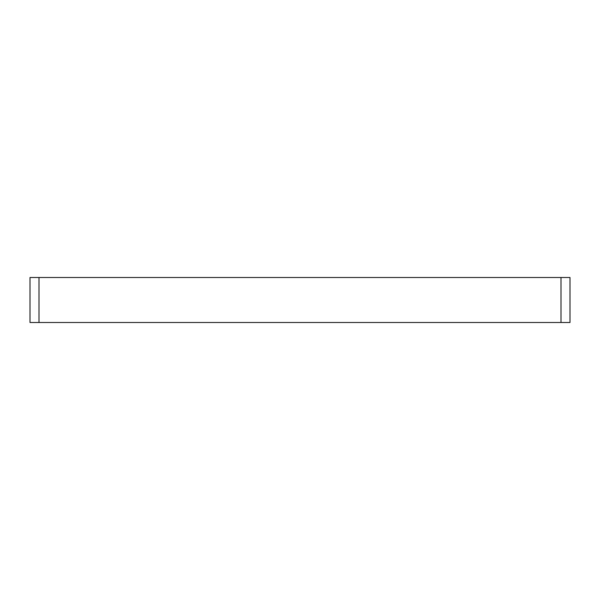 <?xml version="1.0" encoding="UTF-8"?>
<svg xmlns="http://www.w3.org/2000/svg" width="600" height="600" viewBox="0 0 600 600"><rect width="100%" height="100%" fill="white"/><g stroke="black" fill="none" stroke-linecap="round" stroke-linejoin="round"><path stroke-width="0.9" d="M570 322.5L561 322.5L561 277.5L570 277.5L570 322.5M39 322.5L30 322.5L30 277.5L39 277.5L39 322.5L561 322.5M39 277.5L561 277.5"/></g></svg>
